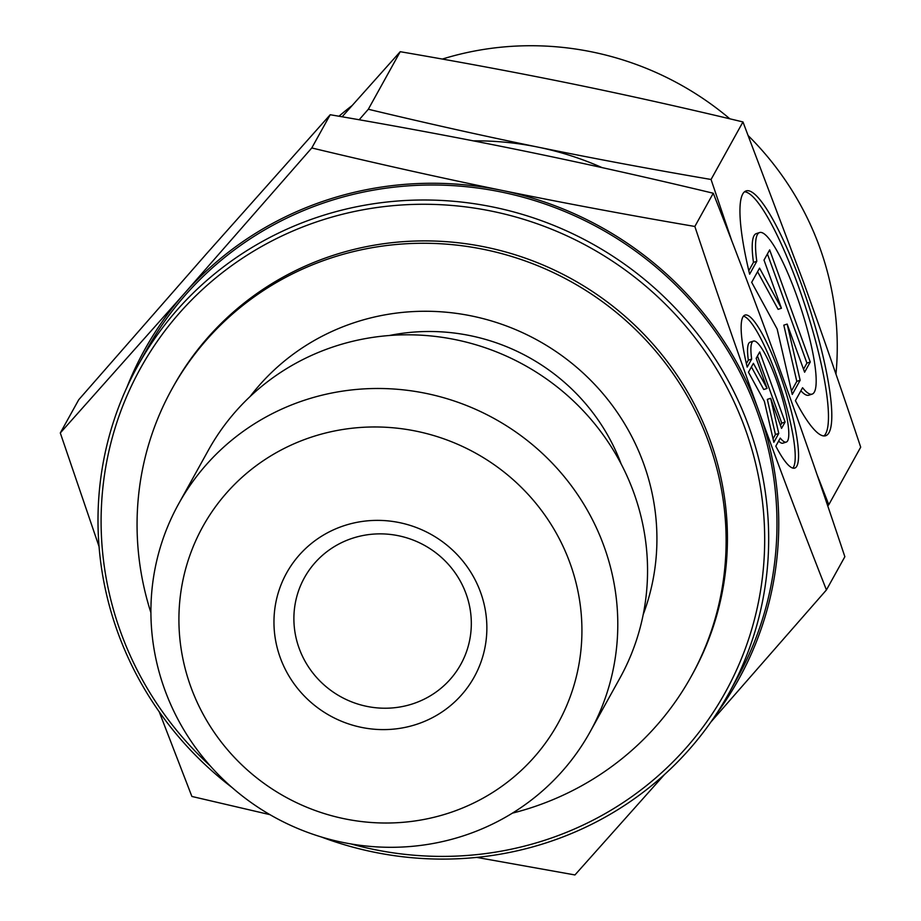 <?xml version="1.0" encoding="UTF-8"?>
<svg xmlns="http://www.w3.org/2000/svg" width="921" height="921" viewBox="0 0 921 921"><rect width="100%" height="100%" fill="white"/><g stroke="black" fill="none" stroke-linecap="round" stroke-linejoin="round"><path stroke-width="1.38" d="M344.431 525.58A107.262 103.797 -151 0 0 280.226 657.594A107.262 103.797 -151 0 0 416.396 724.401A107.262 103.797 -151 0 0 480.601 592.387A107.262 103.797 -151 0 0 344.431 525.58M352.616 538.209A89.383 86.493 -151 0 0 304.425 577.709A89.383 86.493 -151 0 0 315.419 676.118A89.383 86.493 -151 0 0 412.585 703.886A89.383 86.493 -151 0 0 460.776 664.398A89.383 86.493 -151 0 0 449.793 565.978A89.383 86.493 -151 0 0 352.616 538.209M321.199 836.936A337.88 326.955 -151 0 0 546.694 842.692A337.88 326.955 -151 0 0 728.833 693.398L737.134 678.409A337.88 326.955 -151 0 0 695.608 306.394A337.88 326.955 -151 0 0 328.29 201.423A337.88 326.955 -151 0 0 146.151 350.717L137.839 365.706A337.88 326.955 -151 0 0 232.023 787.49M728.833 693.398A337.88 326.955 -151 0 0 687.296 321.383A337.88 326.955 -151 0 0 319.978 216.412A337.88 326.955 -151 0 0 137.839 365.706M351.039 843.958A334.3 323.49 -151 0 0 545.048 840.159A334.3 323.49 -151 0 0 745.158 428.714A334.3 323.49 -151 0 0 320.738 220.51A334.3 323.49 -151 0 0 210.253 765.892M621.18 464A200.225 193.744 -151 0 0 389.433 335.497M590.05 731.953L619.821 678.27A235.212 227.602 -151 0 0 590.902 419.308A235.212 227.602 -151 0 0 335.209 346.227A235.212 227.602 -151 0 0 208.411 450.162L178.651 503.833A235.212 227.602 -151 0 0 207.559 762.807A235.212 227.602 -151 0 0 463.263 835.877A235.212 227.602 -151 0 0 590.05 731.953A235.212 227.602 -151 0 0 561.142 472.98A235.212 227.602 -151 0 0 305.438 399.91A235.212 227.602 -151 0 0 178.651 503.833M448.527 813.162A203.034 196.461 -151 0 0 570.064 563.272A203.034 196.461 -151 0 0 312.3 436.83A203.034 196.461 -151 0 0 190.774 686.709A203.034 196.461 -151 0 0 448.527 813.162M60.302 432.962L78.734 399.737L206.189 254.127L330.213 114.734C398.102 126.35 462.526 138.403 523.462 150.883C584.398 163.374 647.659 177.488 713.268 193.237C737.341 254.507 759.848 314.049 780.778 371.877C801.707 429.704 823.063 491.319 844.856 556.721L826.425 589.947C802.352 528.677 779.845 469.123 758.916 411.307C737.986 353.48 716.63 291.865 694.848 226.462C626.948 214.846 562.535 202.793 501.588 190.313A339.665 328.682 -151 0 0 327.692 199.765A339.665 328.682 -151 0 0 184.327 293.569L60.302 432.962L99.065 546.614M476.733 857.393L574.946 874.95L664.49 774.538M716.101 714.374A339.665 328.682 -151 0 0 758.916 411.307A339.665 328.682 -151 0 0 501.588 190.313C440.664 177.822 377.391 163.708 311.782 147.959L184.327 293.569A339.665 328.682 -151 0 0 126.787 387.614M643.215 614.537A227.038 219.693 -151 0 0 591.386 381.018A227.038 219.693 -151 0 0 355.414 322.292A227.038 219.693 -151 0 0 250.086 396.56M512.398 813.151A296.758 287.156 -151 0 0 531.141 807.74A296.758 287.156 -151 0 0 691.118 676.613L692.431 674.241A296.758 287.156 -151 0 0 655.959 347.505A296.758 287.156 -151 0 0 333.333 255.313A296.758 287.156 -151 0 0 173.367 386.44L172.054 388.8A296.758 287.156 -151 0 0 150.917 612.718M691.118 676.613A296.758 287.156 -151 0 0 654.647 349.876A296.758 287.156 -151 0 0 332.032 257.673A296.758 287.156 -151 0 0 172.054 388.8M780.283 438.085A53.096 9.947 72 0 0 786.281 442.08A53.096 9.947 72 0 0 782.85 400.244A53.096 9.947 72 0 0 759.411 345.099A53.096 9.947 72 0 0 753.413 341.104A53.096 9.947 72 0 0 751.674 359.052L747.196 367.122A80.449 15.07 -108 0 1 744.951 315.097A80.449 15.07 -108 0 1 792.497 416.062A80.449 15.07 -108 0 1 794.742 468.087A80.449 15.07 -108 0 1 775.804 446.155L780.283 438.085M786.281 442.08L782.942 443.162A53.096 9.947 -108 0 1 778.625 441.078M792.9 468.11A80.449 15.07 72 0 0 789.159 417.144A80.449 15.07 72 0 0 743.454 316.156M773.041 438.81L775.424 434.516L767.32 399.392L770.658 398.309L778.763 433.423L773.847 442.299L764.395 401.418L748.474 372.211L753.401 363.346L767.078 388.42L756.176 358.327L759.721 351.937L785.095 422.014L781.549 428.403L770.658 398.309M778.763 433.423L775.424 434.516M780.467 425.421L781.756 423.107L757.465 356.013M785.095 422.014L781.756 423.107M767.078 388.42L763.739 389.514L751.421 366.915M746.378 363.668L748.336 360.146A53.096 9.947 -108 0 1 750.074 342.186L753.413 341.104M751.674 359.052L748.336 360.146M330.213 114.734L311.782 147.959M159.206 711.783L191.89 796.458L269.957 814.659M710.862 722.064L826.425 589.947M713.268 193.237L694.848 226.462M835.957 374.133A300.338 290.622 -151 0 0 748.393 135.813M729.858 118.821A300.338 290.622 -151 0 0 442.333 59.071M342.105 116.794L400.221 51.703C460.972 62.098 518.604 72.874 573.138 84.041C627.65 95.22 684.257 107.861 742.959 121.94L803.365 281.78C822.096 333.517 841.207 388.65 860.698 447.169L828.785 504.72L816.939 474.315M731.792 240.865L711.058 179.48C650.307 169.096 592.675 158.308 538.14 147.153A303.907 294.087 -151 0 0 473.302 140.855M602.069 167.61A303.907 294.087 -151 0 0 538.14 147.153C483.629 135.974 427.01 123.333 368.319 109.254L359.167 119.765M802.571 387.718A84.951 15.922 72 0 0 812.161 394.107A84.951 15.922 72 0 0 806.669 327.174A84.951 15.922 72 0 0 769.185 238.93A84.951 15.922 72 0 0 759.583 232.541A84.951 15.922 72 0 0 756.797 261.276L749.636 274.182A128.71 24.119 -108 0 1 746.045 190.935A128.71 24.119 -108 0 1 822.108 352.467A128.71 24.119 -108 0 1 825.711 435.725A128.71 24.119 -108 0 1 795.41 400.635L802.571 387.718M812.161 394.107L808.822 395.201A84.951 15.922 -108 0 1 800.879 390.769M823.927 435.944A128.71 24.119 72 0 0 818.769 353.56A128.71 24.119 72 0 0 744.479 191.798M791.461 390.976L796.803 381.352L783.817 325.159L787.167 324.077L800.142 380.258L792.267 394.464L777.163 329.05L751.686 282.321L759.549 268.126L781.434 308.259L764.004 260.102L769.668 249.879L810.261 362.011L804.597 372.234L787.167 324.077M800.142 380.258L796.803 381.352M803.515 369.252L806.923 363.093L767.412 253.954M810.261 362.011L806.923 363.093M781.434 308.259L778.095 309.341L757.569 271.707M748.808 270.739L753.459 262.358A84.951 15.922 -108 0 1 756.245 233.635L759.583 232.541M756.797 261.276L753.459 262.358M400.221 51.703L368.319 109.254M827.749 505.917L828.785 504.72M742.959 121.94L711.058 179.48M352.064 105.593A300.338 290.622 -151 0 0 338.963 116.242"/></g></svg>
